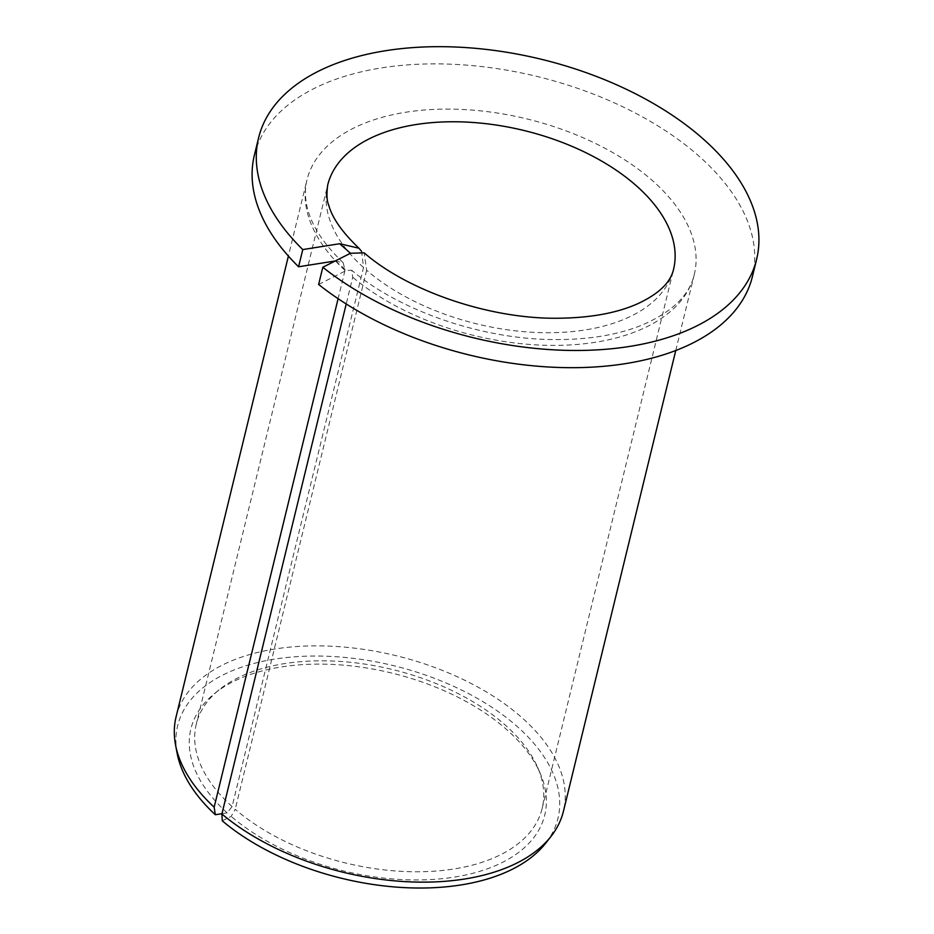 <?xml version="1.0" encoding="UTF-8"?>
<svg xmlns="http://www.w3.org/2000/svg" width="934" height="934" viewBox="0 0 934 934"><rect width="100%" height="100%" fill="white"/><g stroke="black" fill="none" stroke-linecap="round" stroke-linejoin="round"><path stroke-width="0.7" stroke-dasharray="4.67 3.5" d="M221.965 813.689L227.149 812.86L232.111 806.567L363.524 267.521L361.621 251.421M335.236 260.971L343.21 262.769L344.996 270.451L338.108 298.693M232.111 806.567A177.997 99.529 -166.3 0 1 196.28 724.142A177.997 99.529 -166.3 0 1 219.116 689.817A177.997 99.529 -166.3 0 1 392.782 669.596A177.997 99.529 -166.3 0 1 537.669 767.468A177.997 99.529 -166.3 0 1 542.14 808.459A177.997 99.529 -166.3 0 1 417.44 871.784A177.997 99.529 -166.3 0 1 235.216 809.299L231.142 816.386L222.28 820.858M227.149 812.86A182.107 101.829 -166.3 0 1 214.248 693.787A182.107 101.829 -166.3 0 1 391.93 673.099A182.107 101.829 -166.3 0 1 540.167 773.235A182.107 101.829 -166.3 0 1 450.55 877.668A182.107 101.829 -166.3 0 1 231.142 816.386M542.14 808.459L673.542 269.412A177.997 99.529 -166.3 0 1 548.842 332.738A177.997 99.529 -166.3 0 1 366.618 270.241L364.178 252.845M318.622 284.45L346.281 270.475L351.733 270.276L352.725 277.27L346.222 303.97M254.398 155.079A256.313 143.322 -166.3 0 1 537.354 76.53A256.313 143.322 -166.3 0 1 752.43 276.487M176.094 716.787A199.351 111.473 -166.3 0 1 396.168 655.703A199.351 111.473 -166.3 0 1 563.447 811.214M366.618 270.241L235.216 809.299M177.121 753.201A195.72 109.441 -166.3 0 1 393.739 665.697A195.72 109.441 -166.3 0 1 545.783 843.075M363.524 267.521A177.997 99.529 -166.3 0 1 327.694 185.095L196.28 724.142M344.996 270.451A199.351 111.473 -166.3 0 1 306.936 180.04A199.351 111.473 -166.3 0 1 527.021 118.945A199.351 111.473 -166.3 0 1 694.301 274.468A199.351 111.473 -166.3 0 1 556.255 345.393A199.351 111.473 -166.3 0 1 352.725 277.27M335.469 260.936L346.281 270.475M219.116 689.817L214.248 693.787M537.669 767.468L540.167 773.235M343.21 262.769C321.997 242.443 309.726 222.677 306.399 203.484C304.939 195.218 305.126 187.395 306.936 180.04L288.396 256.091M675.761 350.519L694.301 274.468C689.572 295.144 672.176 312.014 642.102 325.067C617.047 335.201 586.949 340.034 551.842 339.544C480.345 338.773 398.888 310.368 351.733 270.276"/><path stroke-width="1.4" d="M361.621 251.421L358.948 248.222L339.661 243.727L350.483 253.266L364.178 252.845C407.773 290.918 489.311 319.066 557.785 318.237C590.381 317.922 617.129 313.042 638.039 303.573C658.75 293.895 670.577 282.512 673.542 269.412A177.997 99.529 -166.3 0 0 524.196 130.55A177.997 99.529 -166.3 0 0 327.694 185.095C326.468 194.365 326.807 201.008 328.698 205.048C332.13 217.844 342.206 232.227 358.948 248.222M335.236 260.971L298.576 266.774L302.768 249.576L339.661 243.727M338.108 298.693L214.155 807.198L215.334 814.74A195.72 109.441 -166.3 0 1 177.121 753.201L175.534 744.83A199.351 111.473 -166.3 0 1 176.094 716.787L288.396 256.091M221.965 813.689L215.334 814.74M298.576 266.774A256.313 143.322 -166.3 0 1 254.398 155.079L258.59 137.87A256.313 143.322 -166.3 0 1 541.557 59.332A256.313 143.322 -166.3 0 1 756.622 259.278A256.313 143.322 -166.3 0 1 582.979 350.413A256.313 143.322 -166.3 0 1 322.814 267.252L318.622 284.45A256.313 143.322 -166.3 0 0 578.788 367.622A256.313 143.322 -166.3 0 0 752.43 276.487L756.622 259.278M302.768 249.576A256.313 143.322 -166.3 0 1 258.59 137.87M322.814 267.252L350.483 253.266M346.222 303.97L221.883 814.016L222.28 820.858A195.72 109.441 -166.3 0 0 545.783 843.075L551.037 836.362A199.351 111.473 -166.3 0 1 221.883 814.016M214.155 807.198A199.351 111.473 -166.3 0 1 175.534 744.83M675.761 350.519L563.447 811.214A199.351 111.473 -166.3 0 1 551.037 836.362"/></g></svg>
